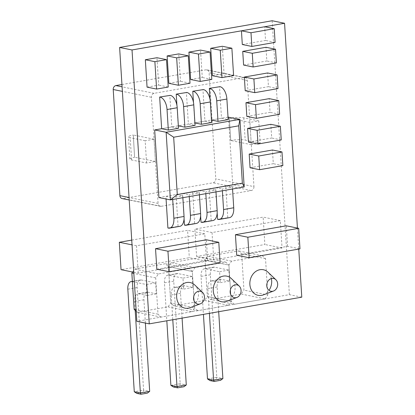 <?xml version="1.0" encoding="UTF-8"?>
<svg xmlns="http://www.w3.org/2000/svg" width="415" height="415" viewBox="0 0 415 415"><rect width="100%" height="100%" fill="white"/><g stroke="black" fill="none" stroke-linecap="round" stroke-linejoin="round"><path stroke-width="0.31" stroke-dasharray="2.08 1.56" d="M301.783 297.166L289.38 294.65L136.846 321.34M272.147 20.75L289.38 294.65M297.436 228.074L298.759 249.083M190.169 307.691A13.062 10.826 101.5 0 0 198.448 293.441A13.062 10.826 101.5 0 0 194.775 285.006M271.384 278.543A13.062 10.826 101.5 0 0 267.991 272.193M263.385 294.878A13.062 10.826 101.5 0 0 268.982 290.355M226.777 301.285A13.062 10.826 101.5 0 0 235.056 287.035A13.062 10.826 101.5 0 0 231.383 278.6M236.726 255.246L287.574 246.349L299.978 248.865M287.574 246.349L286.283 225.807M260.163 143.134L251.303 144.679L249.903 122.425L258.768 120.879L260.163 143.134L245.182 140.088A10.448 1.805 -3.6 0 0 230.74 140.452L229.339 118.197L230.74 140.452M251.303 144.679L230.595 140.478M258.768 120.879L243.781 117.834A10.448 1.805 -3.6 0 0 229.339 118.197M249.903 122.425L229.194 118.223M228.022 117.103L161.648 128.712L171.82 126.933L169.828 95.263M171.82 126.933L178.497 128.292M184.457 225.106L195.102 223.42A11.319 6.018 -99.9 0 0 196.352 223.446M194.625 223.327L192.633 191.657L182.465 193.437L184.058 218.731M182.465 193.437L189.147 194.791L189.256 196.575M199.428 194.796L199.314 193.011L189.147 194.791M192.633 191.657L199.314 193.011M201.016 222.207L211.666 220.526A11.319 6.018 -99.9 0 0 212.916 220.547M211.188 220.427L209.196 188.758L199.024 190.537L200.616 215.831M199.024 190.537L205.705 191.896L205.819 193.681M215.987 191.896L215.873 190.117L205.705 191.896M209.196 188.758L215.873 190.117M253.944 186.62A3.481 2.889 101.5 0 1 251.251 190.552L161.186 206.317A3.481 2.889 -78.5 0 1 160.278 206.307A3.481 2.889 -78.5 0 1 158.068 203.402L151.387 97.266A3.481 2.889 -78.5 0 1 154.079 93.334L244.145 77.574A3.481 2.889 -78.5 0 1 245.052 77.584A3.481 2.889 -78.5 0 1 247.267 80.489L253.944 186.62L215.769 178.87A3.481 2.889 101.5 0 1 213.082 182.802L123.011 198.567A3.481 2.889 -78.5 0 1 122.103 198.557M121.948 84.525L205.97 69.824A3.481 2.889 -78.5 0 1 206.878 69.834A3.481 2.889 -78.5 0 1 209.093 72.739L215.769 178.87M218.689 311.707L217.133 286.962A8.71 4.632 80.1 0 1 220.401 279.352A8.71 4.632 80.1 0 1 221.366 279.373L229.573 281.038L228.883 270.082L214.571 267.177A8.71 4.632 80.1 0 0 213.606 267.156A8.71 4.632 80.1 0 0 210.338 274.766L216.786 377.308L207.49 378.937M210.338 274.766L201.036 276.395L203.428 314.378M210.006 380.586L216.397 379.466L216.786 377.308L222.897 378.547M201.036 276.395A8.71 4.632 80.1 0 1 204.31 268.785A8.71 4.632 80.1 0 1 205.275 268.801L219.587 271.711L220.277 282.667L212.07 280.997A8.71 4.632 80.1 0 0 211.105 280.981A8.71 4.632 80.1 0 0 207.837 288.591L209.393 313.335M216.397 379.466L220.593 380.322M228.883 270.082L219.587 271.711M229.573 281.038L220.277 282.667M167.899 228.001L178.543 226.32A11.319 6.018 -99.9 0 0 179.794 226.341M178.066 226.222L176.074 194.552L165.901 196.331L166.073 199.003M165.901 196.331L172.583 197.69L172.697 199.475M182.865 197.696L182.756 195.911L172.583 197.69M176.074 194.552L182.756 195.911M204.652 300.455L228.509 305.3L197.716 310.69L173.854 305.845L170.736 302.929L168.454 266.638L171.141 262.705L201.939 257.316L205.062 260.231L207.344 296.523L205.062 260.231L207.749 256.299L238.547 250.909L241.665 253.824L243.953 290.116L241.26 294.048L210.462 299.438L207.344 296.523L204.652 300.455L173.854 305.845M197.716 310.69L194.594 307.774L192.311 271.483L194.998 267.55L225.796 262.161L228.919 265.076L231.202 301.368L207.344 296.523L231.202 301.368L228.919 265.076L205.062 260.231L228.919 265.076L231.606 261.144L262.404 255.754L265.527 258.67L267.81 294.961L243.953 290.116M228.509 305.3L231.202 301.368L234.325 304.283L210.462 299.438M168.044 306.861L191.901 311.707L161.108 317.096L157.985 314.181L155.703 277.889L158.395 273.957L189.188 268.567L192.311 271.483L194.594 307.774L170.736 302.929L168.044 306.861L137.251 312.251L136.213 311.286M132.551 272.007L134.533 269.112L165.331 263.722L168.454 266.638L192.311 271.483L168.454 266.638L170.736 302.929L194.594 307.774L191.901 311.707M225.796 262.161L201.939 257.316M194.998 267.55L171.141 262.705M241.26 294.048L265.118 298.893L234.325 304.283M265.118 298.893L267.81 294.961M265.527 258.67L241.665 253.824M262.404 255.754L238.547 250.909M231.606 261.144L207.749 256.299M146.568 163.012L145.167 140.758L154.027 139.207L155.428 161.461L146.568 163.012L131.581 159.967A10.448 1.805 176.4 0 1 129.869 159.101A10.448 1.805 176.4 0 1 134.574 157.28L133.319 135L134.574 157.28M155.428 161.461L134.719 157.254M145.167 140.758L130.18 137.713A10.448 1.805 176.4 0 1 128.468 136.846A10.448 1.805 176.4 0 1 133.174 135.025M154.027 139.207L133.319 135M176.925 105.415L178.211 125.818L188.379 124.038L186.387 92.369M188.379 124.038L195.06 125.392M158.929 197.556L232.727 184.639L244.181 186.963M232.727 184.639L228.473 117.02M161.108 317.096L137.251 312.251M157.985 314.181L136.115 309.74M155.703 277.889L133.832 273.449M189.188 268.567L165.331 263.722M158.395 273.957L134.533 269.112M210.047 99.621L211.334 120.023L221.501 118.244L219.509 86.574M221.501 118.244L228.183 119.598M217.579 219.312L228.224 217.626A11.319 6.018 -99.9 0 0 229.474 217.652M227.747 217.527L225.755 185.863L215.587 187.642L217.175 212.937M215.587 187.642L222.264 188.996L222.378 190.781M232.545 189.001L232.436 187.217L222.264 188.996M225.755 185.863L232.436 187.217M193.489 102.521L194.77 122.918L204.937 121.139L202.945 89.469M204.937 121.139L211.619 122.498M212.433 75.696L224.053 73.663L222.331 46.273M233.598 75.597L224.053 73.663M138.221 273.158L136.499 245.768L204.777 233.821L206.499 261.211L138.221 273.158L133.76 272.25M136.499 245.768L132.037 244.86M206.499 261.211L189.318 257.725L121.045 269.672M131.737 240.109L187.596 230.335L189.318 257.725M204.777 233.821L187.596 230.335M156.834 269.226L207.676 260.329L220.08 262.851M207.676 260.329L206.385 239.787M250.058 167.764L273.303 163.697L272.442 150.002M282.848 165.632L273.303 163.697M246.826 116.408L270.072 112.341L269.211 98.646M279.617 114.275L270.072 112.341M182.081 318.113L180.525 293.369A8.71 4.632 80.1 0 1 183.798 285.759A8.71 4.632 80.1 0 1 184.758 285.779L192.965 287.445L192.275 276.489L177.962 273.584A8.71 4.632 80.1 0 0 176.998 273.563A8.71 4.632 80.1 0 0 173.729 281.173L180.177 383.714L170.881 385.338M173.729 281.173L164.433 282.802L166.82 320.785M173.397 386.993L179.788 385.872L180.177 383.714L186.288 384.954M164.433 282.802A8.71 4.632 80.1 0 1 167.702 275.192A8.71 4.632 80.1 0 1 168.666 275.207L182.979 278.117L183.669 289.073L175.462 287.403A8.71 4.632 80.1 0 0 174.497 287.388A8.71 4.632 80.1 0 0 171.229 294.998L172.785 319.742M179.788 385.872L183.99 386.728M192.275 276.489L182.979 278.117M192.965 287.445L183.669 289.073M248.445 142.086L271.685 138.019L270.824 124.324M281.23 139.954L271.685 138.019M213.761 259.94L212.039 232.55L280.312 220.604L282.039 247.994L213.761 259.94L196.585 256.454L194.858 229.064L263.136 217.118L264.858 244.508L196.585 256.454M212.039 232.55L194.858 229.064M282.039 247.994L264.858 244.508M280.312 220.604L263.136 217.118M190.641 79.509L202.266 77.475L200.538 50.085M211.806 79.41L202.266 77.475M168.853 83.322L180.473 81.288L178.751 53.898M190.018 83.223L180.473 81.288M245.213 90.729L268.458 86.662L267.592 72.967M277.998 88.597L268.458 86.662M145.385 323.072L143.917 299.775A8.71 4.632 80.1 0 1 147.19 292.165A8.71 4.632 80.1 0 1 148.15 292.186L156.356 293.851L155.667 282.895L141.354 279.99A8.71 4.632 80.1 0 0 140.389 279.969A8.71 4.632 80.1 0 0 137.121 287.579L143.574 390.121L134.273 391.744M136.789 393.399L143.18 392.279L143.574 390.121L149.68 391.361M135.181 310.321L134.621 301.399A8.71 4.632 80.1 0 1 137.894 293.794A8.71 4.632 80.1 0 1 138.854 293.81L147.06 295.475L146.371 284.519L132.39 281.681M143.18 392.279L147.382 393.13M155.667 282.895L146.371 284.519M156.356 293.851L147.06 295.475M242.303 44.509L265.548 40.442L264.687 26.747M275.093 42.377L265.548 40.442M147.06 87.134L158.686 85.101L156.958 57.711M168.225 87.036L158.686 85.101M243.6 65.051L266.84 60.984L265.979 47.289M276.385 62.919L266.84 60.984M243.781 117.834L245.182 140.088M184.934 225.2L195.102 223.42M201.493 222.305L211.666 220.526M251.251 190.552L213.082 182.802M161.186 206.317L123.011 198.567M158.068 203.402L129.055 197.509M247.267 80.489L209.093 72.739M151.387 97.266L122.378 91.373M244.145 77.574L205.97 69.824M154.079 93.334L122.093 86.839M214.571 267.177L205.275 268.801M217.133 286.962L207.837 288.591M221.366 279.373L212.07 280.997M168.376 228.1L178.543 226.32M131.581 159.967L130.18 137.713M218.057 219.405L228.224 217.626M177.962 273.584L168.666 275.207M180.525 293.369L171.229 294.998M184.758 285.779L175.462 287.403M137.121 287.579L127.825 289.203M141.354 279.99L132.38 281.557M143.917 299.775L134.621 301.399M148.15 292.186L138.854 293.81M160.278 206.307L129.21 199.999M245.052 77.584L206.878 69.834M213.606 267.156L204.31 268.785M220.401 279.352L211.105 280.981M129.869 159.101L128.468 136.846M176.998 273.563L167.702 275.192M183.798 285.759L174.497 287.388M140.389 279.969L132.369 281.375M147.19 292.165L137.894 293.794"/><path stroke-width="0.62" d="M298.759 249.083L301.783 297.166L149.255 323.861L136.846 321.34L119.613 47.44L272.147 20.75L284.555 23.271L297.436 228.074M149.255 323.861L132.022 49.961L119.613 47.44M132.022 49.961L284.555 23.271M202.619 292.502L194.775 285.006A13.062 10.826 101.5 0 0 176.946 293.198A13.062 10.826 101.5 0 0 190.169 307.691L200.315 303.847A6.531 5.416 101.5 0 0 204.455 296.72A6.531 5.416 101.5 0 0 202.619 292.502A6.531 5.416 101.5 0 0 193.701 296.595A6.531 5.416 101.5 0 0 200.315 303.847M268.982 290.355A13.062 10.826 101.5 0 0 271.664 280.633A13.062 10.826 101.5 0 0 271.384 278.543M275.83 279.689L267.991 272.193A13.062 10.826 101.5 0 0 250.157 280.384A13.062 10.826 101.5 0 0 263.385 294.878L273.526 291.034A6.531 5.416 101.5 0 0 277.671 283.912A6.531 5.416 101.5 0 0 275.83 279.689A6.531 5.416 101.5 0 0 266.918 283.787A6.531 5.416 101.5 0 0 273.526 291.034M239.222 286.096L231.383 278.6A13.062 10.826 101.5 0 0 213.549 286.791A13.062 10.826 101.5 0 0 226.777 301.285L236.924 297.441A6.531 5.416 101.5 0 0 241.063 290.313A6.531 5.416 101.5 0 0 239.222 286.096A6.531 5.416 101.5 0 0 230.309 290.189A6.531 5.416 101.5 0 0 236.924 297.441M299.978 248.865L298.686 228.323L247.843 237.224L249.135 257.762L299.978 248.865M247.843 237.224L235.435 234.703L246.334 232.794L286.283 225.807L298.686 228.323M235.435 234.703L236.726 255.246L249.135 257.762M170.306 95.362L159.656 97.043L170.306 95.362A11.319 6.018 80.1 0 1 177.205 107.75L167.038 109.529L168.329 130.071L178.497 128.292L177.205 107.75M160.133 97.141A11.319 6.018 80.1 0 1 167.038 109.529M159.656 97.043L161.648 128.712L168.329 130.071M184.058 218.731L184.457 225.106L184.934 225.2A11.319 6.018 -99.9 0 0 186.185 225.226A11.319 6.018 -99.9 0 0 190.438 215.333L200.606 213.554L199.428 194.796M189.256 196.575L190.438 215.333M186.185 225.226L196.352 223.446A11.319 6.018 -99.9 0 0 200.606 213.554M200.616 215.831L201.016 222.207L201.493 222.305A11.319 6.018 -99.9 0 0 202.748 222.326A11.319 6.018 -99.9 0 0 206.997 212.439L217.164 210.659L215.987 191.896M205.819 193.681L206.997 212.439M202.748 222.326L212.916 220.547A11.319 6.018 -99.9 0 0 217.164 210.659M129.21 199.999L122.103 198.557A3.481 2.889 -78.5 0 1 119.894 195.652L113.217 89.516A3.481 2.889 -78.5 0 1 115.904 85.583L121.948 84.525M203.428 314.378L207.49 378.937L210.006 380.586L214.202 381.437L213.601 380.176L209.393 313.335M214.202 381.437L220.593 380.322L222.897 378.547L218.689 311.707M207.49 378.937L213.601 380.176L222.897 378.547M166.073 199.003L167.899 228.001L168.376 228.1A11.319 6.018 -99.9 0 0 169.626 228.12A11.319 6.018 -99.9 0 0 173.875 218.233L184.047 216.454L182.865 197.696M172.697 199.475L173.875 218.233M169.626 228.12L179.794 226.341A11.319 6.018 -99.9 0 0 184.047 216.454M186.864 92.467L176.219 94.148L186.864 92.467A11.319 6.018 80.1 0 1 193.769 104.85L183.596 106.629L184.893 127.172L195.06 125.392L193.769 104.85M176.697 94.247A11.319 6.018 80.1 0 1 183.596 106.629M176.219 94.148L176.925 105.415M178.346 125.844L184.893 127.172M161.648 128.712L154.676 129.936L158.929 197.556L170.383 199.88L244.181 186.963L242.36 183.176L238.755 125.828L173.672 137.215L177.283 194.562L242.36 183.176M154.676 129.936L166.13 132.261L170.383 199.88L177.283 194.562M244.181 186.963L239.927 119.349L228.022 117.103M238.755 125.828L239.927 119.349L166.13 132.261L173.672 137.215M136.213 311.286L134.128 309.336L131.846 273.044L132.551 272.007M136.115 309.74L134.128 309.336M133.832 273.449L131.846 273.044M219.986 86.668L209.342 88.354L219.986 86.668A11.319 6.018 80.1 0 1 226.886 99.055L216.718 100.835L218.01 121.377L228.183 119.598L226.886 99.055M209.814 88.447A11.319 6.018 80.1 0 1 216.718 100.835M209.342 88.354L210.047 99.621M211.468 120.049L218.01 121.377M217.175 212.937L217.579 219.312L218.057 219.405A11.319 6.018 -99.9 0 0 219.307 219.431A11.319 6.018 -99.9 0 0 223.561 209.539L233.728 207.759L232.545 189.001M222.378 190.781L223.561 209.539M219.307 219.431L229.474 217.652A11.319 6.018 -99.9 0 0 233.728 207.759M203.423 89.567L192.778 91.248L203.423 89.567A11.319 6.018 80.1 0 1 210.327 101.955L200.16 103.734L201.451 124.277L211.619 122.498L210.327 101.955M193.255 91.347A11.319 6.018 80.1 0 1 200.16 103.734M192.778 91.248L193.489 102.521M194.905 122.944L201.451 124.277M221.978 77.631L212.433 75.696L210.711 48.306L220.251 50.241L221.978 77.631L233.598 75.597L231.876 48.207L222.331 46.273L210.711 48.306M231.876 48.207L220.251 50.241M133.76 272.25L121.045 269.672L119.323 242.282L131.737 240.109M132.037 244.86L119.323 242.282M220.08 262.851L218.788 242.308L167.945 251.205L169.237 271.747L220.08 262.851M167.945 251.205L155.537 248.684L206.385 239.787L218.788 242.308M155.537 248.684L156.834 269.226L169.237 271.747M281.982 151.937L258.742 156.004L249.197 154.069L250.058 167.764L259.603 169.699L282.848 165.632L281.982 151.937L272.442 150.002L249.197 154.069M258.742 156.004L259.603 169.699M278.756 100.58L255.51 104.647L245.965 102.713L246.826 116.408L256.371 118.342L279.617 114.275L278.756 100.58L269.211 98.646L245.965 102.713M255.51 104.647L256.371 118.342M166.82 320.785L170.881 385.338L173.397 386.993L177.594 387.843L176.992 386.578L172.785 319.742M177.594 387.843L183.99 386.728L186.288 384.954L182.081 318.113M170.881 385.338L176.992 386.578L186.288 384.954M280.369 126.259L257.124 130.326L247.584 128.391L248.445 142.086L257.99 144.021L281.23 139.954L280.369 126.259L270.824 124.324L247.584 128.391M257.124 130.326L257.99 144.021M200.186 81.444L190.641 79.509L188.918 52.119L198.463 54.054L200.186 81.444L211.806 79.41L210.083 52.02L200.538 50.085L188.918 52.119M210.083 52.02L198.463 54.054M178.398 85.257L168.853 83.322L167.131 55.932L176.671 57.867L178.398 85.257L190.018 83.223L188.296 55.833L178.751 53.898L167.131 55.932M188.296 55.833L176.671 57.867M277.137 74.902L253.897 78.969L244.352 77.034L245.213 90.729L254.758 92.664L277.998 88.597L277.137 74.902L267.592 72.967L244.352 77.034M253.897 78.969L254.758 92.664M132.369 281.375L131.093 281.598A8.71 4.632 80.1 0 0 127.825 289.203L134.273 391.744L136.789 393.399L140.991 394.25L140.384 392.984L135.181 310.321M140.991 394.25L147.382 393.13L149.68 391.361L145.385 323.072M131.093 281.598A8.71 4.632 80.1 0 1 132.058 281.614L132.39 281.681M134.273 391.744L140.384 392.984L149.68 391.361M274.232 28.682L250.987 32.749L241.442 30.814L242.303 44.509L251.848 46.444L275.093 42.377L274.232 28.682L264.687 26.747L241.442 30.814M250.987 32.749L251.848 46.444M156.605 89.069L147.06 87.134L145.338 59.744L154.883 61.679L156.605 89.069L168.225 87.036L166.503 59.646L156.958 57.711L145.338 59.744M166.503 59.646L154.883 61.679M275.524 49.224L252.279 53.291L242.734 51.356L243.6 65.051L253.14 66.986L276.385 62.919L275.524 49.224L265.979 47.289L242.734 51.356M252.279 53.291L253.14 66.986M129.055 197.509L119.894 195.652M122.378 91.373L113.217 89.516M122.093 86.839L115.904 85.583M132.38 281.557L132.058 281.614"/></g></svg>

